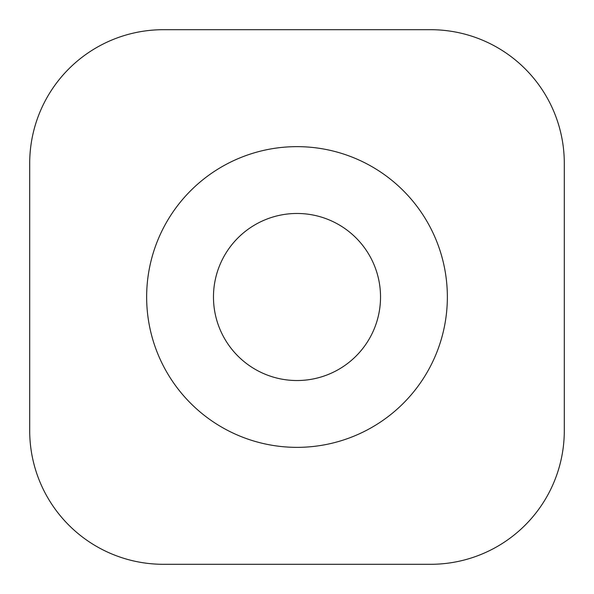 <?xml version="1.0" encoding="UTF-8"?>
<svg xmlns="http://www.w3.org/2000/svg" width="594" height="594" viewBox="0 0 594 594"><rect width="100%" height="100%" fill="white"/><g stroke="black" fill="none" stroke-linecap="round" stroke-linejoin="round"><path stroke-width="0.89" d="M447.356 297A150.356 150.356 0 0 0 297 146.644A150.356 150.356 0 0 0 146.644 297A150.356 150.356 0 0 0 297 447.356A150.356 150.356 0 0 0 447.356 297M380.531 297A83.531 83.531 0 0 0 297 213.469A83.531 83.531 0 0 0 213.469 297A83.531 83.531 0 0 0 297 380.531A83.531 83.531 0 0 0 380.531 297A83.531 83.531 0 0 0 297 213.469A83.531 83.531 0 0 0 213.469 297M29.7 430.65L29.7 163.35A133.65 133.65 0 0 1 163.35 29.7L430.65 29.7A133.65 133.65 0 0 1 564.3 163.35L564.3 430.65A133.65 133.65 0 0 1 430.65 564.3L163.35 564.3A133.65 133.65 0 0 1 29.7 430.65"/></g></svg>
